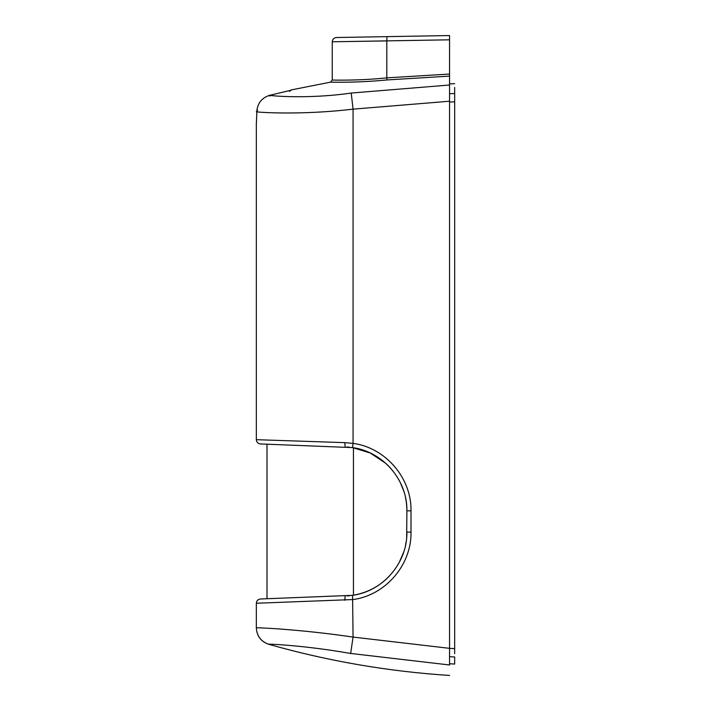 <?xml version="1.0" encoding="UTF-8"?>
<svg xmlns="http://www.w3.org/2000/svg" width="711" height="711" viewBox="0 0 711 711"><rect width="100%" height="100%" fill="white"/><g stroke="black" fill="none" stroke-linecap="round" stroke-linejoin="round"><path stroke-width="1.07" d="M406.701 505.814L406.283 502.019M405.883 499.513L405.394 497.069M400.96 483.924L398.675 479.472M390.943 468.576L386.455 463.963M385.771 463.341L370.324 453.031L352.576 447.601L260.448 443.948C257.951 443.611 256.582 442.189 256.333 439.682L256.333 123.83L256.929 110.107C258.102 102.491 262.368 97.558 269.745 95.31L289.475 90.608L269.745 95.31C262.368 97.558 258.093 102.491 256.92 110.107L257.738 110.196L256.929 110.107L256.333 124.505M347.039 446.997L347.643 447.041M347.67 447.041L348.879 447.139M352.745 447.628L353.429 447.734M321.159 96.074L319.417 96.172M300.557 96.749L299.909 96.749M449.548 76.121L449.548 74.042L386.82 77.863C357.286 80.938 331.513 80.005 332.25 80.05C331.548 80.005 357.304 80.938 386.82 77.863L386.935 79.943C356.38 83.009 329.726 82.112 330.491 82.156C329.762 82.112 356.398 83.009 386.935 79.943L449.548 76.121L449.548 656.688L454.667 656.973L454.667 664.047L449.548 663.781L454.667 664.047M336.143 80.112L332.25 80.05L330.491 82.156L338.232 82.236M269.265 95.15C268.074 95.647 306.601 99.478 351.216 93.052L449.548 85.009M289.475 90.608L291.119 90.173L289.475 90.608L289.635 91.443M351.216 93.052L353.065 109.147L347.075 109.823M386.713 36.643L449.548 35.55L386.971 36.643L386.82 40.909L332.25 41.789L449.548 39.816L449.548 35.55L449.548 74.042M349.945 653.365L449.548 664.981C449.548 678.934 449.548 678.934 449.548 664.981L449.548 648.334L353.065 637.083C300.886 629.342 254.956 627.342 256.333 627.866L256.333 603.248C256.582 600.751 257.951 599.329 260.448 598.991C257.951 599.329 256.582 600.751 256.333 603.248L353.065 599.551C385.495 595.267 411.66 564.881 411.011 532.095L406.896 532.095C407.51 562.828 382.98 591.321 352.576 595.338L260.448 598.991M454.667 101.869L449.548 101.993L449.548 93.665L454.667 93.541L454.667 653.685M389.672 467.171C379.718 456.729 367.64 450.25 353.438 447.734L353.438 595.196L351.35 595.516M349.305 595.756L347.866 595.88M351.332 595.516L353.438 595.196C367.64 592.681 379.718 586.211 389.672 575.768M399.253 562.419L403.768 551.86M405.457 545.577L406.159 541.755M406.656 537.676L406.896 510.845C407.51 480.103 382.98 451.618 352.576 447.601L353.065 443.38L344.799 442.642L345.146 446.899M352.389 636.985L353.065 637.083L350.647 653.489C306.494 645.597 267.576 643.739 268.731 644.273L268.731 644.273C260.99 641.535 256.858 636.061 256.333 627.866M293.092 645.748L295.003 645.926M334.241 650.796L339.591 651.632M345.173 652.547L347.75 652.982M256.333 111.698C254.92 112.187 300.318 115.475 353.065 109.147L449.548 101.22M411.011 532.095L411.011 510.845L406.896 510.845L406.656 505.263M406.159 501.184L405.554 497.807M405.537 497.718L405.439 497.265M403.768 491.079L400.329 482.618M399.68 481.32L399.253 480.52M347.866 447.059L349.305 447.183M351.278 447.415L353.438 447.734M266.998 444.171L266.998 598.76M349.394 595.738L347.19 595.925M454.667 93.541L454.667 87.497M260.448 443.948C257.951 443.611 256.582 442.189 256.333 439.682L256.333 123.83L256.795 113.458M256.333 439.682L344.799 442.642M386.971 36.643L336.445 37.523L386.971 36.643M257.649 111.743L256.831 111.84M353.065 637.083L352.576 595.338M269.922 96.136L269.745 95.31L269.922 96.136M411.011 510.845C411.66 478.059 385.495 447.663 353.065 443.38L353.065 109.147M344.799 600.297L345.146 596.031M454.667 648.636L449.548 648.352M386.82 77.863L386.82 40.909M330.491 82.156L291.119 89.95L290.452 90.786M256.822 111.831L256.92 110.107M449.548 675.45C388.17 671.468 327.904 661.088 268.731 644.299C260.946 641.58 256.813 636.114 256.333 627.884M454.667 83.694L449.548 83.854M332.25 80.05L332.25 41.789C332.499 39.238 333.894 37.816 336.445 37.523"/></g></svg>
